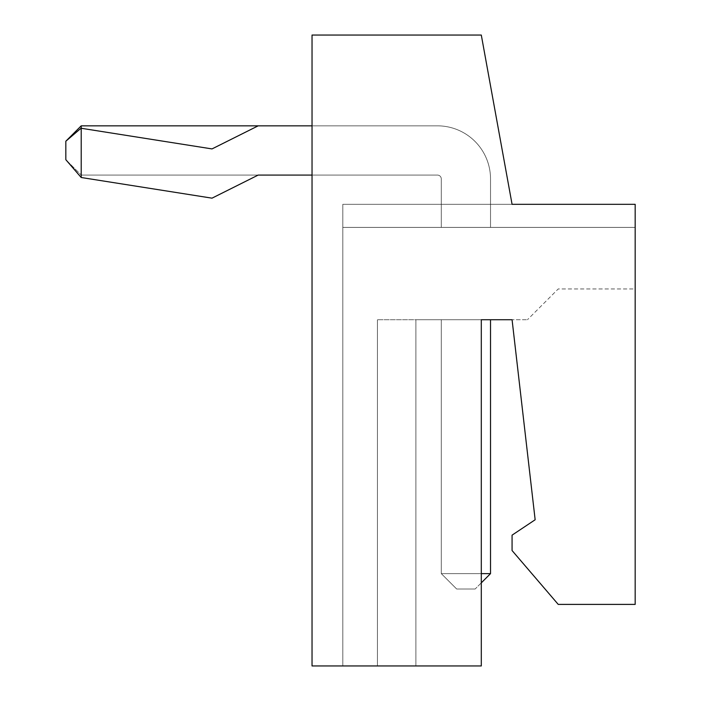 <?xml version="1.0" encoding="UTF-8"?>
<svg xmlns="http://www.w3.org/2000/svg" width="701" height="701" viewBox="0 0 701 701"><rect width="100%" height="100%" fill="white"/><g stroke="black" fill="none" stroke-linecap="round" stroke-linejoin="round"><path stroke-width="0.53" stroke-dasharray="3.5 2.63" d="M481.298 319.726L481.298 665.95L481.298 319.726L415.895 319.726L527.459 319.726L512.072 319.726L535.152 519.765L512.072 535.152L512.072 550.539L558.233 604.402L635.176 604.402L635.176 288.952L558.233 288.952L527.459 319.726L558.233 288.952L635.176 288.952L635.176 604.402L558.233 604.402L635.176 604.402L635.176 204.315L635.176 227.396L342.807 227.396L342.807 204.315L635.176 204.315L635.176 227.396L342.807 227.396L342.807 204.315L635.176 204.315L635.176 227.396L342.807 227.396L342.807 204.315L512.072 204.315L481.298 35.05L312.033 35.05L312.033 665.95L481.298 665.95L415.895 665.95L415.895 319.726L377.427 319.726L415.895 319.726L415.895 665.95L481.298 665.95L481.298 319.726L441.288 319.726L441.288 573.62L490.525 573.62L490.525 319.726L441.288 319.726L441.288 573.62L490.525 573.62L490.525 319.726L441.288 319.726L441.288 573.62L490.525 573.62L490.525 319.726L441.288 319.726L441.288 573.62L490.525 573.62L490.525 319.726L441.288 319.726L441.288 573.62L490.525 573.62L490.525 319.726L441.288 319.726L441.288 573.62L490.525 573.62L490.525 319.726L441.288 319.726L441.288 573.62L490.525 573.62L490.525 319.726L441.288 319.726L441.288 573.62L490.525 573.62L490.525 319.726L441.288 319.726L441.288 573.62L490.525 573.62L490.525 319.726L441.288 319.726L441.288 573.62L490.525 573.62L490.525 319.726L441.288 319.726L441.288 573.62L490.525 573.62L490.525 319.726L441.288 319.726L441.288 573.62L490.525 573.62L490.525 319.726L441.288 319.726L441.288 573.62L490.525 573.62L490.525 319.726L441.288 319.726L441.288 573.62L490.525 573.62L490.525 319.726L441.288 319.726L441.288 573.62L481.298 573.62M490.525 319.726L441.288 319.726L441.288 573.62L490.525 573.62L490.525 319.726M377.427 665.95L415.895 665.95L377.427 665.95L377.427 319.726L377.427 665.95M312.033 665.95L342.807 665.95L342.807 204.315L635.176 204.315L635.176 227.396L342.807 227.396L342.807 204.315L635.176 204.315L635.176 227.396L342.807 227.396L342.807 204.315L635.176 204.315L635.176 227.396L342.807 227.396L342.807 204.315L635.176 204.315L635.176 227.396L342.807 227.396L342.807 204.315L635.176 204.315L635.176 227.396L342.807 227.396L342.807 204.315L635.176 204.315L635.176 227.396L342.807 227.396L342.807 204.315L635.176 204.315L635.176 227.396L342.807 227.396L342.807 204.315L635.176 204.315L635.176 227.396L342.807 227.396L342.807 204.315L635.176 204.315L635.176 227.396L342.807 227.396L342.807 204.315L635.176 204.315L635.176 227.396L342.807 227.396L342.807 204.315L635.176 204.315L635.176 227.396L342.807 227.396L342.807 204.315L635.176 204.315L635.176 227.396L342.807 227.396L342.807 204.315L635.176 204.315L635.176 227.396L342.807 227.396L342.807 204.315L635.176 204.315L342.807 204.315L342.807 665.95L312.033 665.95L312.033 35.05L312.033 665.95M512.072 550.539L558.233 604.402L512.072 550.539L512.072 535.152L512.072 550.539M535.152 519.765L512.072 535.152L535.152 519.765L512.072 319.726M415.895 665.95L415.895 319.726L415.895 665.95M512.072 204.315L481.298 35.05L312.033 35.05L481.298 35.05L512.072 204.315M481.298 582.855L475.138 589.015L456.675 589.015L475.138 589.015L456.675 589.015L475.138 589.015L456.675 589.015L475.138 589.015L456.675 589.015L475.138 589.015L456.675 589.015L475.138 589.015L456.675 589.015L475.138 589.015L456.675 589.015L441.288 573.62L456.675 589.015L441.288 573.62L456.675 589.015L441.288 573.62L456.675 589.015L441.288 573.62L456.675 589.015L441.288 573.62L456.675 589.015L441.288 573.62L456.675 589.015L441.288 573.62L456.675 589.015L441.288 573.62L456.675 589.015L475.138 589.015L490.525 573.62M456.675 589.015L475.138 589.015L456.675 589.015M312.033 125.838L437.442 125.838L258.17 125.838L212.009 148.919L81.027 128.239L65.824 141.225L65.824 159.688L65.824 141.225L81.211 125.838L65.824 141.225L65.824 159.688L65.824 141.225L81.211 125.838L65.824 141.225L65.824 159.688L65.824 141.225L81.211 125.838L65.824 141.225L65.824 159.688L65.824 141.225L81.211 125.838L65.824 141.225L65.824 159.688L65.824 141.225L81.211 125.838L65.824 141.225L65.824 159.688L65.824 141.225L65.824 159.688L65.824 141.225L81.027 128.239L65.824 141.225L81.211 125.838L437.442 125.838A53.092 53.092 0 0 1 490.525 178.93A53.092 53.092 0 0 0 437.442 125.838A53.092 53.092 0 0 1 490.525 178.93A53.092 53.092 0 0 0 437.442 125.838A53.092 53.092 0 0 1 490.525 178.93A53.092 53.092 0 0 0 437.442 125.838A53.092 53.092 0 0 1 490.525 178.93A53.092 53.092 0 0 0 437.442 125.838A53.092 53.092 0 0 1 490.525 178.93A53.092 53.092 0 0 0 437.442 125.838A53.092 53.092 0 0 1 490.525 178.93A53.092 53.092 0 0 0 437.442 125.838A53.092 53.092 0 0 1 490.525 178.93A53.092 53.092 0 0 0 437.442 125.838A53.092 53.092 0 0 1 490.525 178.93L490.525 227.396L490.525 178.93L490.525 227.396L490.525 178.93L490.525 227.396L490.525 178.93L490.525 227.396L490.525 178.93L490.525 227.396L490.525 178.93L490.525 227.396L490.525 178.93L490.525 227.396L490.525 178.93L490.525 227.396L441.288 227.396L490.525 227.396L441.288 227.396L490.525 227.396L441.288 227.396L490.525 227.396L441.288 227.396L490.525 227.396L441.288 227.396L490.525 227.396L441.288 227.396L490.525 227.396L441.288 227.396L490.525 227.396L441.288 227.396L490.525 227.396L490.525 178.93A53.092 53.092 0 0 0 437.442 125.838L258.17 125.838L212.009 148.919L81.211 128.265L81.211 177.511L212.009 198.164L258.17 175.075L437.442 175.075A3.847 3.847 0 0 1 441.288 178.93L441.288 227.396L441.288 178.93A3.847 3.847 0 0 0 437.442 175.075L258.17 175.075L437.442 175.075A3.847 3.847 0 0 1 441.288 178.93L441.288 227.396L441.288 178.93A3.847 3.847 0 0 0 437.442 175.075L81.211 175.075L437.442 175.075A3.847 3.847 0 0 1 441.288 178.93L441.288 227.396L441.288 178.93A3.847 3.847 0 0 0 437.442 175.075L81.211 175.075L437.442 175.075A3.847 3.847 0 0 1 441.288 178.93L441.288 227.396L441.288 178.93A3.847 3.847 0 0 0 437.442 175.075L81.211 175.075L437.442 175.075A3.847 3.847 0 0 1 441.288 178.93L441.288 227.396L441.288 178.93A3.847 3.847 0 0 0 437.442 175.075L81.211 175.075L437.442 175.075A3.847 3.847 0 0 1 441.288 178.93L441.288 227.396L441.288 178.93A3.847 3.847 0 0 0 437.442 175.075L81.211 175.075L437.442 175.075A3.847 3.847 0 0 1 441.288 178.93L441.288 227.396L441.288 178.93A3.847 3.847 0 0 0 437.442 175.075L81.211 175.075L437.442 175.075A3.847 3.847 0 0 1 441.288 178.93L441.288 227.396L441.288 178.93A3.847 3.847 0 0 0 437.442 175.075L312.033 175.075M212.009 198.164L258.17 175.075L212.009 198.164L81.211 177.511L212.009 198.164M258.17 125.838L212.009 148.919L81.211 128.265L81.211 177.511L81.211 125.838M65.824 141.225L65.824 159.688L81.211 177.511M65.824 159.688L81.027 177.476L65.824 159.688L81.211 175.075L65.824 159.688"/><path stroke-width="1.05" d="M481.298 665.95L481.298 319.726L512.072 319.726L535.152 519.765L512.072 535.152L512.072 550.539L558.233 604.402L635.176 604.402L635.176 204.315L512.072 204.315L481.298 35.05L312.033 35.05L312.033 665.95L481.298 665.95M481.298 573.62L490.525 573.62L490.525 319.726L481.298 319.726M512.072 319.726L535.152 519.765M490.525 573.62L481.298 582.855M312.033 125.838L81.211 125.838L81.211 177.511L212.009 198.164L258.17 175.075L312.033 175.075M258.17 125.838L212.009 148.919L81.027 128.239L65.824 141.225L81.211 125.838M65.824 141.225L65.824 159.688L81.211 177.511"/></g></svg>
